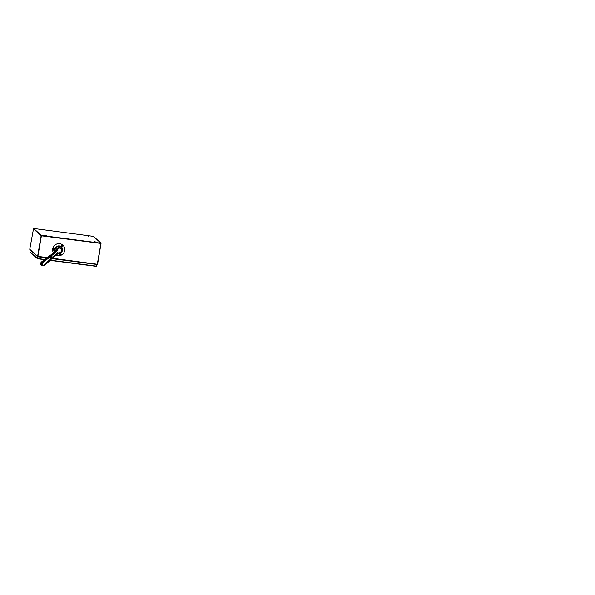 <?xml version="1.0" encoding="UTF-8"?>
<svg xmlns="http://www.w3.org/2000/svg" width="595" height="595" viewBox="0 0 595 595"><rect width="100%" height="100%" fill="white"/><g stroke="black" fill="none" stroke-linecap="round" stroke-linejoin="round"><path stroke-width="0.89" d="M94.404 241.734L95.326 241.875L94.404 241.734M45.473 235.404L46.395 235.538L45.473 235.404M88.127 236.089L89.042 236.23L88.127 236.089M39.188 229.752L40.11 229.893L39.188 229.752M41.189 235.583L37.678 256.571L41.323 235.427L101.068 243.206L97.625 264.046L96.74 264.411M52.353 258.237L97.349 264.292M37.574 256.482L29.75 249.29L33.565 228.458L93.385 236.364M37.589 256.497L29.824 249.521M41.375 235.806L100.919 243.429M88.871 236.252L88.268 236.155M39.939 229.923L39.33 229.819M46.224 235.568L45.614 235.464M95.155 241.905L94.553 241.801M41.144 235.65L37.611 256.296L38.102 256.817M96.628 264.396L97.424 264.143M41.263 235.657L100.919 243.377M97.335 264.061L100.934 243.266L41.286 235.538M101.038 243.429L97.513 264.061L101.031 243.452M30.256 249.9L37.812 256.78L37.515 258.49L37.82 256.787L46.879 257.977L37.686 256.765L37.559 258.52L37.849 256.809M52.226 258.669L97 264.463L96.472 266.374L97 264.358M52.241 258.647L97 264.463M30.278 249.93L37.686 256.765M37.388 258.58L30.003 251.938L30.047 249.9M44.588 259.658L37.388 258.475L44.856 259.465M30.003 251.938L37.388 258.475M50.27 260.164L96.702 266.173L50.062 260.365M62.847 245.11A6.173 5.913 131.9 0 0 53.401 252.816A6.173 5.913 131.9 0 1 62.869 245.133A6.173 5.913 131.9 0 1 55.967 255.225M54.19 250.547L53.721 250.264L54.219 250.257M53.803 250.495L54.249 250.532M54.443 251.38L53.967 251.536L54.39 251.202M42.855 265.764A2.105 1.964 -76.1 0 1 42.647 265.727L44.811 265.34L51.743 258.773L44.722 265.415L43.056 265.831L41.992 265.102C41.382 264.031 41.501 263.05 42.357 262.142L42.565 262.209C41.709 263.042 41.576 263.979 42.163 265.02C42.952 265.883 43.822 265.958 44.766 265.244L51.698 258.669L50.047 256.393L49.571 256.095L41.992 261.897A2.216 2.068 103.9 0 0 43.323 265.876M42.647 265.727A2.105 1.964 -76.1 0 1 42.044 261.986L49.697 256.214M42.736 262.611L42.185 263.868L42.49 264.775L43.242 265.281L44.447 264.976L50.166 259.554L50.523 258.617L49.749 257.628L48.902 257.813L42.736 262.611M49.66 257.613A1.123 1.049 -76.1 0 1 49.973 259.509L44.186 264.849A1.525 1.421 -76.1 0 1 43.078 265.221M49.073 256.378L41.501 261.934L40.691 263.578L41.025 264.797L42.007 265.563M50.196 255.813L57.001 250.131A0.439 0.409 103.9 0 0 57.157 249.855A2.328 2.164 -76.1 0 1 59.969 247.981M58.005 248.085L56.659 250.093M51.728 258.78L52.092 258.535L50.344 256.118L49.385 255.82L50.121 255.843M49.378 255.85L41.754 261.912M56.837 249.863L49.898 255.738L56.942 250.049M56.711 251.797A1.019 0.945 -76.1 0 1 56.956 253.552L53.141 256.743A1.019 0.945 -76.1 0 1 52.397 256.951M57.113 253.589A1.019 0.945 103.9 0 0 56.785 251.811A1.019 0.945 103.9 0 0 55.967 252.012L52.144 255.203A1.019 0.945 103.9 0 0 52.472 256.973A1.019 0.945 103.9 0 0 53.29 256.78L56.956 253.552M57.157 249.855L57.38 249.907A2.328 2.164 -76.1 0 1 61.657 249.744A2.328 2.164 -76.1 0 1 59.307 252.57A0.439 0.409 103.9 0 0 59.031 252.652L52.181 258.371L50.449 255.984M49.682 256.2L50.441 255.969L52.196 258.386L59.307 252.57C61.88 252.897 62.624 248.487 60.08 248.003L59.857 247.951M54.123 248.621L54.115 248.613A0.617 0.588 131.9 0 0 54.115 248.613A0.617 0.588 131.9 0 0 53.163 248.829A0.617 0.588 131.9 0 0 53.907 249.647A0.617 0.588 131.9 0 0 53.818 248.479A0.617 0.588 131.9 0 0 53.297 249.536L53.297 249.536M53.825 249.082L54.294 249.089A0.565 0.535 -48.1 0 1 54.264 249.26L53.193 249.119A0.565 0.535 -48.1 0 1 53.223 248.955L53.825 249.082M54.264 249.26L53.193 249.119M62.423 245.185L62.423 245.185A0.617 0.588 131.9 0 0 61.545 245.274A0.617 0.588 131.9 0 0 62.207 246.211A0.617 0.588 131.9 0 0 62.43 245.192A0.617 0.588 131.9 0 0 61.553 245.281A0.617 0.588 131.9 0 0 61.597 246.099A0.617 0.588 131.9 0 0 61.597 246.107L61.605 246.107M62.185 245.795L61.761 246.159A0.565 0.535 -48.1 0 1 61.635 246.055L62.326 245.192A0.565 0.535 -48.1 0 1 62.46 245.296L62.185 245.795M61.761 246.159L62.46 245.296M60.913 253.998L60.921 254.005A0.617 0.588 131.9 0 0 59.931 254.69A0.617 0.588 131.9 0 0 60.088 254.92A0.617 0.588 131.9 0 0 60.095 254.92A0.617 0.588 131.9 0 0 61.077 254.229A0.617 0.588 131.9 0 0 60.177 253.976A0.617 0.588 131.9 0 0 60.095 254.928L60.095 254.928M60.526 254.586L60.274 254.02A0.565 0.535 -48.1 0 1 60.43 253.953L60.809 254.965A0.565 0.535 -48.1 0 1 60.645 255.024L60.526 254.586M60.43 253.953L60.809 254.965M31.267 250.874L37.842 256.787M29.75 249.29L37.507 256.267M33.275 228.681L41.025 235.65M33.565 228.458L41.323 235.427M93.184 236.178L100.942 243.147M37.827 256.542L47.191 257.754M52.077 258.795L52.196 258.423L97.275 264.239M41.397 235.828L37.887 256.371L47.399 257.598M61.508 249.238A2.618 2.506 131.9 0 0 56.48 250.242M58.213 253.344A3.689 3.533 131.9 0 0 62.311 250.205A3.689 3.533 131.9 0 0 59.374 246.151A3.689 3.533 131.9 0 0 55.38 251.157M58.005 253.522A3.912 3.741 131.9 0 0 62.505 250.212A3.912 3.741 131.9 0 0 59.388 245.913A3.912 3.741 131.9 0 0 55.194 251.313M59.85 247.832A2.432 2.268 -76.1 0 0 56.986 249.818L57.819 248.219L58.801 247.728L59.879 247.728L61.464 249.134M42.044 261.986L49.913 256.267M42.58 265.824A2.216 2.068 -76.1 0 1 41.829 261.941M60.883 248.405A2.432 2.268 103.9 0 0 57.06 249.841M60.712 252.161L59.076 252.63A2.432 2.268 103.9 0 0 59.857 252.533M52.129 258.297L58.987 252.563A0.58 0.543 -76.1 0 1 59.366 252.436A2.179 2.03 103.9 0 0 59.887 248.115A2.179 2.03 103.9 0 0 57.559 249.945A0.58 0.543 -76.1 0 1 57.351 250.309L50.493 256.036M50.374 255.895L57.224 250.183A0.439 0.409 103.9 0 0 57.38 249.907L57.559 249.945M52.174 258.728L51.758 258.788M49.37 256.125L50.233 256.207L51.936 258.557M49.928 256.267L50.002 255.761M50.285 256.274L42.565 262.209M41.955 261.845L49.571 256.095M93.318 236.237L101.068 243.206M29.854 251.871L37.455 258.699M37.574 258.758L44.588 259.665M50.054 260.372L96.494 266.382M49.616 255.969L41.799 261.867L40.988 263.228L41.167 264.79L42.267 265.839L43.762 265.861M41.576 261.867C40.854 262.454 40.572 263.206 40.735 264.12C40.877 264.968 41.762 265.578 42.156 265.608M49.497 255.731L49.906 255.738M53.907 249.647A0.64 0.64 0 0 0 54.294 249.216M62.207 246.211A0.64 0.64 0 0 0 62.594 245.78M60.705 255.032A0.64 0.64 0 0 0 61.092 254.601"/></g></svg>
